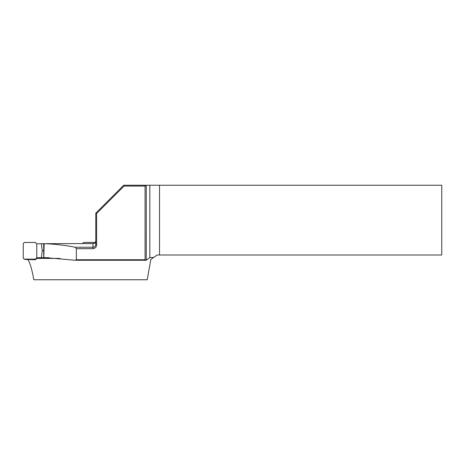 <?xml version="1.0" encoding="UTF-8"?>
<svg xmlns="http://www.w3.org/2000/svg" width="465" height="465" viewBox="0 0 465 465"><rect width="100%" height="100%" fill="white"/><g stroke="black" fill="none" stroke-linecap="round" stroke-linejoin="round"><path stroke-width="0.7" d="M76.347 248.676L76.347 259.743L145.074 259.743L145.074 186.087L124.039 186.087L96.627 213.499L96.627 244.328C96.737 246.77 95.528 248.217 93 248.676L76.347 248.676L75.196 247.235L93 247.235C94.587 247.229 95.517 246.258 95.79 244.328L95.79 213.15L123.69 185.25L146.254 185.25L146.248 260.266L75.179 260.266L43.71 257.488L43.698 243.654M93 248.676L93 243.567L44.175 243.677C54.707 244.049 65.048 245.235 75.196 247.235M43.698 243.619L44.175 243.677L43.786 257.5M75.179 260.266L76.347 259.743M28.057 259.749C30.144 263.155 32.062 269.828 33.806 279.75L147.225 279.75L150.805 259.458L157.17 255L441.75 255L441.75 185.25L146.254 185.25M159.524 185.25L159.524 255M145.074 259.743L146.243 260.266L149.829 257.569L149.829 185.25M153.706 257.43L149.829 257.569M59.956 258.418L36.148 258.418M93 243.567C94.598 243.433 95.523 242.573 95.784 240.986L95.79 244.328L96.627 244.328M95.232 242.602L95.784 240.986M145.074 186.087L146.248 185.262M124.039 186.087L123.69 185.25M96.627 213.499L95.79 213.15M27.743 259.685L24.064 259.139L23.25 258.063L23.25 243.567L24.372 242.451L35.387 242.451L36.782 243.846L36.782 257.784L41.397 257.674L42.269 250.681L41.397 243.73L36.782 243.846M82.538 243.567L83.653 242.451L94.668 242.451L95.79 243.567M24.064 259.139L35.387 259.179L36.782 257.784L36.782 258.36M25.197 259.441L35.387 259.749L35.387 259.179M41.397 243.73L43.698 243.73M35.387 259.749L36.718 258.418M48.813 257.674L41.397 257.674M27.854 259.749L27.406 259.65M43.698 250.681L42.269 250.681M24.372 259.179L25.308 259.447"/></g></svg>
